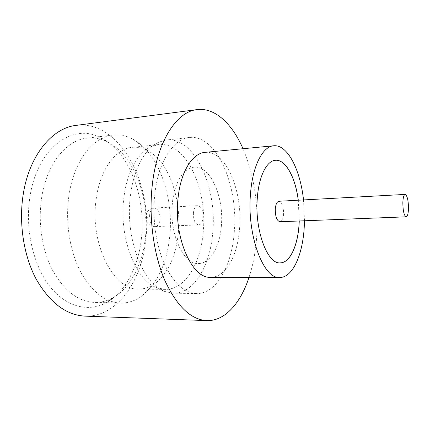 <?xml version="1.0" encoding="UTF-8"?>
<svg xmlns="http://www.w3.org/2000/svg" width="430" height="430" viewBox="0 0 430 430"><rect width="100%" height="100%" fill="white"/><g stroke="black" fill="none" stroke-linecap="round" stroke-linejoin="round"><path stroke-width="0.32" stroke-dasharray="2.15 1.61" d="M279.909 221.74C281.94 221.332 283.171 218.773 283.612 214.049C283.655 206.502 282.101 202.245 278.952 201.261M68.881 196.053C73.697 161.126 93.031 136.847 112.837 135.09C120.045 134.327 126.984 135.832 133.655 139.61C159.229 153.924 174.112 198.112 169.651 237.177C166.55 264.337 156.988 284.149 140.965 296.625C134.676 301.005 127.909 303.155 120.658 303.059C104.984 302.354 91.429 291.567 79.985 270.707C69.59 250.163 65.226 221.525 68.881 196.053M96.186 199.074C99.975 169.425 115.815 148.597 132.257 147.339C137.745 146.813 143.061 147.99 148.205 150.865C169.269 162.416 181.971 200.332 178.219 233.839C175.59 257.113 167.652 273.856 154.408 284.069C149.554 287.407 144.367 289.073 138.852 289.057C114.02 290.965 89.354 243.767 96.186 199.074M212.646 233.528C217.575 188.404 195.107 136.649 166.362 140.003L158.939 142.083C145.378 147.99 133.633 168.667 130.451 195.623C124.582 238.381 143.529 285.713 165.91 291.819L173.5 293.195C193.919 293.625 209.958 266.036 212.646 233.528M203.111 233.033C207.937 190.232 186.228 141.341 158.643 144.544L151.242 146.608C138.207 152.333 126.984 171.919 123.937 197.279C118.32 237.484 136.31 282.026 157.831 288.019L165.383 289.39C184.954 289.761 200.466 263.805 203.111 233.033M141.325 239.139C146.501 197.816 129.263 151.027 99.884 137.385C72.928 122.991 37.259 147.592 29.939 196.886C24.763 229.351 33.459 266.149 50.412 287.089C67.408 308.1 90.031 312.357 107.548 301.984C125.823 291.26 138.229 266.455 141.325 239.139M41.613 197.934C46.628 163.83 66.532 139.997 86.946 138.148C93.643 137.417 100.142 138.525 106.43 141.47C133.902 154.128 150.242 198.617 145.362 237.903C142.454 263.859 130.774 287.331 113.687 297.307C107.699 300.823 101.335 302.526 94.595 302.424C78.448 301.704 64.527 291.158 52.836 270.782C42.21 250.728 37.808 222.804 41.613 197.934M210.829 277.296C225.696 277.484 237.553 255.517 239.521 229.056C243.154 192.033 226.078 149.952 205.008 152.365M249.024 277.393C253.012 265.229 255.544 252.001 256.629 237.72C258.785 205.303 254.254 175.639 243.031 148.721M85.059 316.131C116.799 317.297 141.395 281.553 145.625 240.773C153.263 184.776 120.405 119.819 76.174 125.383M299.269 220.982L298.302 200.213M299.221 220.988L298.253 200.213M275.437 160.282L275.41 160.282C266.804 160.664 258.844 176.02 257.291 197.719C254.388 229.969 267.396 264.455 280.188 262.87L280.236 262.87M154.838 194.021C158.369 161.304 173.618 138.659 189.399 137.493C217.112 134.273 238.8 186.991 234.194 232.845C231.695 265.885 216.354 293.964 196.666 293.556C184.255 293.029 173.44 283.042 164.228 263.579C155.843 244.439 152.161 217.747 154.838 194.021M221.316 226.524C224.347 197.709 210.609 165.33 194.086 167.195C183.975 167.732 174.521 182.288 172.473 202.621C168.748 232.823 183.513 265.025 198.574 263.547C210.168 263.606 219.666 246.976 221.316 226.524M221.273 226.524C224.309 197.714 210.566 165.335 194.048 167.2C183.932 167.738 174.472 182.293 172.425 202.627C168.705 232.823 183.47 265.025 198.531 263.547C210.13 263.606 219.623 246.981 221.273 226.524M193.403 212.866C193.274 220.004 195.037 224.014 198.698 224.901C201.095 224.503 202.573 222.079 203.143 217.628C203.272 210.533 201.493 206.545 197.805 205.658C195.462 206.051 193.994 208.453 193.403 212.866M304.488 220.783L303.515 199.928M147.544 217.704L147.275 217.591L147.544 217.704M149.624 214.995C149.447 221.891 151.317 225.755 155.225 226.594C157.788 226.196 159.385 223.853 160.014 219.553C160.191 212.694 158.304 208.846 154.359 208.018C151.854 208.405 150.274 210.732 149.624 214.995M148.205 150.865L133.655 139.61M151.242 146.608L158.939 142.083M106.43 141.47L99.884 137.385M112.837 135.09L86.946 138.148M189.399 137.493L166.362 140.003M158.643 144.544L132.257 147.339M198.698 224.901L155.225 226.594C152.58 226.685 149.28 224.885 149.479 224.836L147.726 223.154C146.453 222.186 145.227 217.016 145.716 216.462C145.7 215.215 146.302 213.624 147.528 211.689C148.893 209.555 153.069 207.712 154.359 208.018L197.805 205.658M165.383 289.39L138.852 289.057M196.666 293.556L173.5 293.195M120.658 303.059L94.595 302.424M113.687 297.307L107.548 301.984M157.831 288.019L165.91 291.819M154.408 284.069L140.965 296.625"/><path stroke-width="0.64" d="M402.84 202.675C402.964 210.99 404.082 215.709 406.183 216.822C407.527 216.414 408.296 213.635 408.495 208.486C408.371 200.256 407.253 195.564 405.141 194.419C403.818 194.801 403.055 197.547 402.84 202.675M405.141 194.419L278.952 201.261C276.968 201.649 275.743 204.191 275.281 208.883C275.243 216.483 276.786 220.767 279.909 221.74L406.183 216.822M303.515 199.928C300.339 169.85 287.519 144.276 273.679 145.781L205.008 152.365C192.532 153.134 180.691 171.629 178.079 197.934C173.317 237.328 192.119 279.145 210.829 277.296L279.812 277.468C292.749 277.646 302.785 254.56 304.252 226.82L304.488 220.783M273.679 145.781C262.821 146.356 252.598 165.684 250.529 193.495C246.68 235.167 263.558 279.489 279.812 277.468M243.031 148.721C232.211 123.861 215 107.285 196.994 109.623C176.972 111.467 157.122 140.954 152.295 184.878C148.603 217.102 153.451 253.684 164.513 279.731C176.687 306.106 190.786 319.726 206.814 320.597C224.965 321.253 240.558 303.15 249.024 277.393M196.994 109.623L76.174 125.383C52.567 127.807 29.294 155.004 23.225 194.344C18.603 223.234 23.714 255.796 36.179 279.135C49.907 302.806 66.204 315.142 85.059 316.131L206.814 320.597M298.302 200.213C295.464 177.579 285.692 159.229 275.458 160.282C266.858 160.659 258.898 176.015 257.339 197.719C254.442 229.969 267.444 264.455 280.236 262.87C290.099 262.94 297.947 245.31 299.135 223.648L299.269 220.982M280.209 262.87C290.067 262.913 297.904 245.288 299.092 223.648L299.221 220.988M298.253 200.213C295.421 177.601 285.665 159.261 275.437 160.282"/></g></svg>
